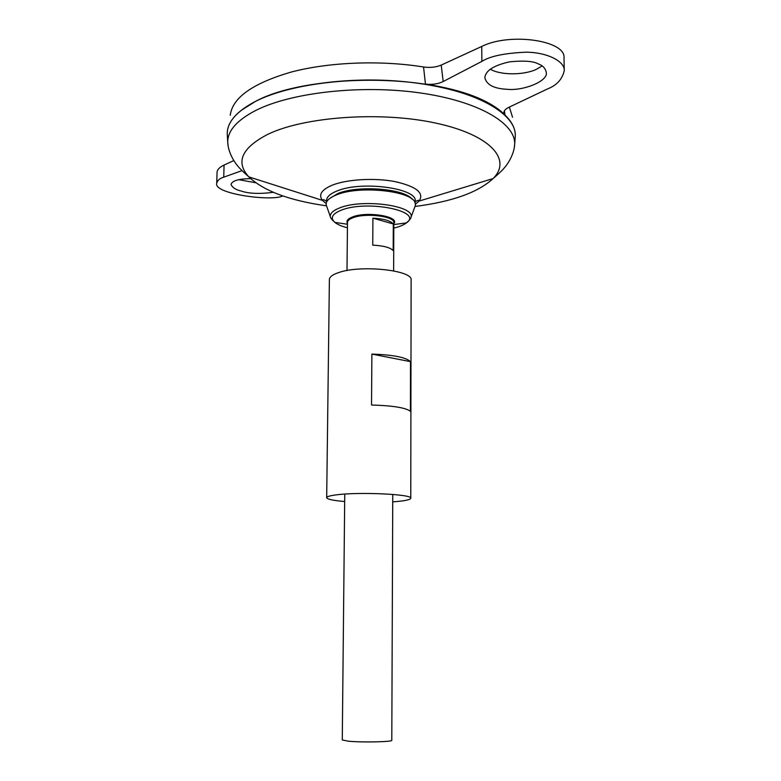 <?xml version="1.0" encoding="UTF-8"?>
<svg xmlns="http://www.w3.org/2000/svg" width="781" height="781" viewBox="0 0 781 781"><rect width="100%" height="100%" fill="white"/><g stroke="black" fill="none" stroke-linecap="round" stroke-linejoin="round"><path stroke-width="1.17" d="M227.31 131.921C228.237 120.948 237.59 110.785 255.367 101.452C285.124 86.242 338.944 77.563 391.047 80.619C443.159 83.694 487.578 97.967 505.356 115.422C511.526 121.504 514.816 127.674 515.245 133.932L515.245 133.912M504.428 110.775L504.985 114.885L503.901 112.718C503.852 110.765 505.483 108.979 508.782 107.348L547.588 88.897C556.736 85.344 562.291 79.272 564.253 70.68L564.009 57.921C566.04 40.466 509.915 32.246 481.74 46.44L441.206 65.096L443.188 81.536L481.867 61.387C490.029 56.164 504.77 53.098 526.101 52.19C547.354 52.307 564.995 61.435 564.253 70.68M443.188 81.536C438.024 84.016 432.118 84.865 425.46 84.104C463.397 89.961 489.912 100.222 504.985 114.885M425.46 84.104L423.546 66.99C430.165 67.898 436.052 67.264 441.206 65.096M230.249 115.276C232.465 97.625 252.839 83.216 291.362 72.028C329.104 62.07 380.474 60.03 423.546 66.99M509.368 107.075L512.541 117.248M326.79 201.674L326.751 201.498C325.96 197.603 329.328 194.118 336.845 191.062C362.081 180.099 420.813 188.817 414.848 202.113L414.799 202.279M326.155 203.568L322.455 200.385C322.68 199.175 324.115 199.546 326.751 201.498L326.829 201.605M227.359 136.031L227.232 133.863C227.144 122.217 236.526 111.429 255.367 101.481C290.737 83.186 360.959 75.015 419.924 83.518C479.017 91.933 516.251 114.563 515.294 135.874L515.138 138.032M241.192 110.365L255.397 101.462C300.334 76.714 407.877 72.701 466.892 94.335M241.993 170.639L223.747 177.17C219.734 178.39 217.401 180.401 216.747 183.193L217.05 172.416C217.167 169.653 219.51 167.202 224.069 165.055L233.802 160.574M490.243 69.167C500.113 75.152 522.733 75.386 535.776 69.626L542.112 65.985M255.621 182.715L238.713 179.679M344.753 494.09L342.273 739.939L348.141 741.169C361.701 742.575 392.999 741.921 391.798 740.281L392.755 494.422M393.292 223.962L393.185 250.613C390.344 247.538 383.53 245.712 372.742 245.136L372.918 218.153C383.676 218.758 390.461 220.691 393.292 223.962L372.918 218.153M326.985 207.111L326.126 204.681L326.351 202.699C327.317 199.79 330.685 197.183 336.445 194.908C359.494 184.99 413.705 191.033 415.228 203.324L415.414 205.296L414.526 207.726M329.68 198.491L337.831 193.551C357.815 185.009 404.324 188.592 411.948 199.067M538.529 64.013C542.902 65.565 545.499 68.445 546.329 72.643C548.057 81.312 522.987 91.045 507.377 89.307C493.982 88.702 486.465 84.797 484.835 77.592C485.606 70.573 493.895 65.311 509.7 61.826C523.983 60.43 533.599 61.162 538.529 64.013M216.747 183.193C213.008 194.02 272.335 201.635 282.81 195.924M250.613 178.634C238.683 178.82 232.162 180.733 231.039 184.394C232.347 187.596 235.774 189.812 241.319 191.072C248.788 193.649 259.468 194.069 273.34 192.331M344.675 501.529C333.145 500.533 327.151 499.254 326.683 497.682C326.78 496.609 330.031 495.662 336.416 494.851C359.328 491.727 413.042 494.285 410.767 498.268C410.289 499.83 404.275 501.031 392.726 501.861M326.683 497.682L329.387 279.52C329.504 276.884 332.667 274.541 338.886 272.501C361.193 264.613 413.315 270.314 411.118 280.086L410.767 498.268M371.541 405.017L371.883 354.086C393.097 354.808 405.964 357.327 410.494 361.652L410.415 411.323C405.856 407.741 392.892 405.632 371.541 405.017M371.883 354.086L410.494 361.652M326.37 205.813C289.468 200.571 263.627 190.915 248.846 176.877L322.455 200.385C318.228 194.85 321.45 189.793 332.13 185.224C346.774 179.318 374.294 177.658 394.805 181.563C416.341 186.425 424.454 192.927 419.153 201.059L415.414 204.183M228.111 145.891L227.73 142.152C228.072 154.189 237.121 165.513 237.17 165.25C239.064 167.847 242.959 171.722 248.846 176.877C235.325 162.097 241.661 147.902 267.854 134.303C304.434 116.574 381.118 111.107 435.964 123.134C491.073 135.006 512.111 159.802 493.084 178.576C478.109 192.419 452.131 201.703 415.16 206.438M227.232 133.863L227.73 142.152C227.652 130.739 237.004 120.167 255.787 110.433C291.02 92.529 360.939 84.533 419.661 92.861C478.499 101.12 515.606 123.281 514.679 144.153L514.259 147.873M346.998 270.538L347.486 222.39C347.555 220.623 349.41 219.07 353.032 217.714C365.762 212.608 394.961 216.278 393.819 222.712L393.634 270.87M347.477 223.317C346.012 220.925 347.721 218.797 352.612 216.913C367.255 211.026 400.223 216.552 393.819 223.639M347.428 227.779C341.756 226.353 337.577 224.567 334.903 222.409C330.002 217.987 332.12 213.916 341.258 210.187C367.148 199.585 423.956 211.221 406.403 222.907C403.689 225.026 399.491 226.754 393.8 228.101M347.467 224.235L334.903 222.409C331.788 219.627 330.256 217.655 330.285 216.503C330.099 213.281 333.223 210.421 339.676 207.912C362.159 198.55 414.516 205.54 411.109 217.059C411.118 218.221 409.547 220.174 406.403 222.907L393.809 224.557M481.867 61.387L481.74 46.44M223.747 177.17L224.069 165.055M414.76 202.22L414.848 202.113C417.503 200.2 418.938 199.848 419.153 201.059L493.084 178.576C499.039 173.509 502.984 169.692 504.926 167.124C504.965 167.388 514.171 156.19 514.679 144.153L515.294 135.874M393.819 223.473L393.819 222.712M347.477 223.151L347.486 222.39M411.109 217.059L415.414 205.296M330.285 216.503L326.126 204.681"/></g></svg>
